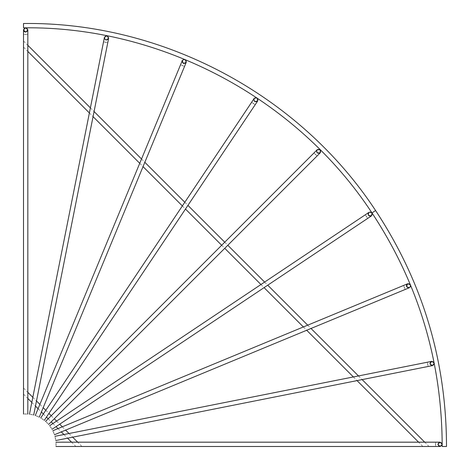 <?xml version="1.0" encoding="UTF-8"?>
<svg xmlns="http://www.w3.org/2000/svg" width="470" height="470" viewBox="0 0 470 470"><rect width="100%" height="100%" fill="white"/><g stroke="black" fill="none" stroke-linecap="round" stroke-linejoin="round"><path stroke-width="0.35" stroke-dasharray="2.35 1.76" d="M446.5 446.5C446.377 360.772 422.741 282.118 375.583 210.525C422.741 282.118 446.377 360.772 446.5 446.5L442.182 446.477C442.064 361.63 418.664 283.78 371.993 212.928C296.488 98.019 161.004 26.05 23.524 27.818L23.5 23.5L23.524 27.818C161.004 26.05 296.488 98.019 371.993 212.928L375.583 210.525C299.296 94.429 162.409 21.714 23.5 23.5L23.524 27.818M442.182 446.477C442.064 361.63 418.664 283.78 371.993 212.928L375.583 210.525C299.296 94.429 162.409 21.714 23.5 23.5M23.512 47.088L23.512 40.984L23.512 47.088L27.83 51.406M422.912 446.488L429.016 446.488L422.912 446.488L418.594 442.17M89.382 112.959L93.054 116.631M139.737 163.313L143.039 166.621M182.36 205.936L185.474 209.05M221.681 245.264L224.736 248.319M260.95 284.526L264.064 287.64M303.379 326.961L306.687 330.263M353.37 376.946L357.041 380.618M23.512 40.984L27.83 45.302M90.393 107.865L94.071 111.537M141.523 158.995L144.831 162.297M184.81 202.276L187.918 205.39M224.736 242.209L227.791 245.264M264.61 282.082L267.724 285.19M307.703 325.17L311.005 328.477M358.463 375.93L362.135 379.607M424.698 442.17L429.016 446.488M23.512 388.014L23.512 394.119L23.512 388.014L27.83 392.332M81.986 446.488L75.882 446.488L81.986 446.488L77.667 442.17M32.818 397.32L36.49 400.992M39.88 404.382L43.187 407.69M45.807 410.31L48.921 413.424M51.224 415.727L54.273 418.776M56.576 421.079L59.69 424.193M62.31 426.813L65.618 430.12M69.008 433.51L72.68 437.182M23.512 394.119L27.83 398.437M31.807 402.414L35.479 406.086M38.094 408.7L41.395 412.008M43.358 413.97L46.471 417.084M48.169 418.776L51.224 421.831M52.916 423.529L56.03 426.643M57.992 428.605L61.3 431.906M63.914 434.521L67.586 438.193M71.563 442.17L75.882 446.488M25.668 414.005C28.453 414.005 28.453 414.005 25.668 414.005C22.883 414.005 22.883 414.005 25.668 414.005M25.785 27.812L25.668 27.812C28.453 29.252 28.453 30.691 25.668 32.13M31.584 414.593C34.316 415.133 34.316 415.133 31.584 414.593C28.858 414.047 28.858 414.047 31.584 414.593M107.043 35.837L106.931 35.814C109.381 37.77 109.099 39.18 106.085 40.05M37.277 416.314C39.844 417.384 39.844 417.384 37.277 416.314C34.704 415.251 34.704 415.251 37.277 416.314M185.174 59.561L185.068 59.514C187.089 61.911 186.537 63.239 183.412 63.503M42.517 419.117C44.832 420.662 44.832 420.662 42.517 419.117C40.203 417.572 40.203 417.572 42.517 419.117M256.978 97.942L254.082 98.6L254.675 101.596C253.683 100.128 253.489 99.129 254.082 98.6M257.672 101.003L254.675 101.596M47.112 422.888C49.08 424.856 49.08 424.856 47.112 422.888C45.144 420.92 45.144 420.92 47.112 422.888M320.193 152.862L317.138 152.862C316.193 149.871 317.209 148.855 320.193 149.807L320.111 149.724M50.883 427.483C52.428 429.797 52.428 429.797 50.883 427.483C49.338 425.168 49.338 425.168 50.883 427.483M371.993 212.922L371.993 212.922C370.524 211.929 369.526 211.735 368.997 212.328L371.993 212.922M371.4 215.918L368.404 215.325L368.997 212.328M53.686 432.723C54.749 435.296 54.749 435.296 53.686 432.723C52.617 430.156 52.617 430.156 53.686 432.723M410.527 285.043L410.486 284.932C410.222 288.057 408.888 288.609 406.497 286.588M55.407 438.416C55.953 441.142 55.953 441.142 55.407 438.416C54.867 435.684 54.867 435.684 55.407 438.416M434.21 363.187L434.186 363.069C433.316 366.083 431.906 366.365 429.95 363.915M55.995 444.332C55.995 447.117 55.995 447.117 55.995 444.332C55.995 441.547 55.995 441.547 55.995 444.332M442.188 444.215L442.188 444.332C440.748 447.117 439.309 447.117 437.87 444.332C439.309 441.547 440.748 441.547 442.188 444.332L442.188 444.444M375.583 210.525L371.993 212.928M25.668 34.428C28.453 34.428 28.453 34.428 25.668 34.428C22.883 34.428 22.883 34.428 25.668 34.428M105.638 42.3C108.37 42.846 108.37 42.846 105.638 42.3C102.907 41.76 102.907 41.76 105.638 42.3M182.536 65.63C185.104 66.693 185.104 66.693 182.536 65.63C179.963 64.56 179.963 64.56 182.536 65.63M253.4 103.506C255.715 105.057 255.715 105.057 253.4 103.506C251.086 101.961 251.086 101.961 253.4 103.506M315.517 154.483C317.485 156.451 317.485 156.451 315.517 154.483C313.549 152.515 313.549 152.515 315.517 154.483M366.494 216.6C368.039 218.914 368.039 218.914 366.494 216.6C364.943 214.285 364.943 214.285 366.494 216.6M404.37 287.464C405.44 290.037 405.44 290.037 404.37 287.464C403.307 284.896 403.307 284.896 404.37 287.464M427.7 364.362C428.24 367.094 428.24 367.094 427.7 364.362C427.154 361.63 427.154 361.63 427.7 364.362M435.572 444.332C435.572 447.117 435.572 447.117 435.572 444.332C435.572 441.547 435.572 441.547 435.572 444.332"/><path stroke-width="0.7" d="M371.993 212.928C296.488 98.019 161.004 26.05 23.524 27.818L23.5 23.5C162.409 21.714 299.296 94.429 375.583 210.525C422.741 282.118 446.377 360.772 446.5 446.5L442.182 446.477C442.064 361.63 418.664 283.78 371.993 212.928L375.583 210.525M27.83 51.406L89.382 112.959M93.054 116.631L139.737 163.313M143.039 166.621L182.36 205.936M185.474 209.05L221.681 245.264M224.736 248.319L260.95 284.526M264.064 287.64L303.379 326.961M306.687 330.263L353.37 376.946M357.041 380.618L418.594 442.17M27.83 45.302L90.393 107.865M94.071 111.537L141.523 158.995M144.831 162.297L184.81 202.276M187.918 205.39L224.736 242.209M227.791 245.264L264.61 282.082M267.724 285.19L307.703 325.17M311.005 328.477L358.463 375.93M362.135 379.607L424.698 442.17M27.83 392.332L32.818 397.32M36.49 400.992L39.88 404.382M43.187 407.69L45.807 410.31M48.921 413.424L51.224 415.727M54.273 418.776L56.576 421.079M59.69 424.193L62.31 426.813M65.618 430.12L69.008 433.51M72.68 437.182L77.667 442.17M27.83 398.437L31.807 402.414M35.479 406.086L38.094 408.7M41.395 412.008L43.358 413.97M46.471 417.084L48.169 418.776M51.224 421.831L52.916 423.529M56.03 426.643L57.992 428.605M61.3 431.906L63.914 434.521M67.586 438.193L71.563 442.17M25.668 414.005C28.453 414.005 28.453 414.005 25.668 414.005C22.883 414.005 22.883 414.005 25.668 414.005M25.668 27.812C28.476 29.252 28.476 30.691 25.668 32.13L23.512 29.968L25.556 27.812L23.512 29.968C23.43 30.944 24.146 31.66 25.668 32.13C22.866 30.691 22.866 29.252 25.668 27.812M31.584 414.593C34.316 415.133 34.316 415.133 31.584 414.593C28.858 414.047 28.858 414.047 31.584 414.593M106.931 35.814C109.404 37.77 109.122 39.186 106.085 40.05C103.635 38.094 103.917 36.684 106.931 35.814C103.894 36.678 103.612 38.088 106.085 40.05L108.629 38.352L107.043 35.837M37.277 416.314C39.844 417.384 39.844 417.384 37.277 416.314C34.704 415.251 34.704 415.251 37.277 416.314M35.279 415.492L182.19 60.824C181.825 60.33 182.783 59.896 185.068 59.514C187.107 61.923 186.555 63.25 183.412 63.503C181.391 61.112 181.943 59.778 185.068 59.514C181.919 59.772 181.373 61.1 183.412 63.503L186.232 62.34L185.174 59.561M42.517 419.117C44.832 420.662 44.832 420.662 42.517 419.117C40.203 417.572 40.203 417.572 42.517 419.117M257.172 98.071L257.672 101.003L257.172 98.071M257.078 98.007C258.612 100.762 257.813 101.961 254.675 101.596C253.142 98.841 253.941 97.642 257.078 98.007C254.758 97.948 253.735 98.183 254.006 98.712L40.72 417.918M47.112 422.888C49.08 424.856 49.08 424.856 47.112 422.888C45.144 420.92 45.144 420.92 47.112 422.888M320.276 149.889L320.193 152.862L320.276 149.889M320.193 149.807C321.163 152.809 320.146 153.825 317.138 152.862C316.175 149.854 317.191 148.837 320.193 149.807M50.883 427.483C52.428 429.797 52.428 429.797 50.883 427.483C49.338 425.168 49.338 425.168 50.883 427.483M372.058 213.022L371.4 215.918L372.058 213.022M371.993 212.922C372.357 216.059 371.159 216.858 368.404 215.325C368.039 212.187 369.238 211.388 371.993 212.922M53.686 432.723C54.749 435.296 54.749 435.296 53.686 432.723C52.617 430.156 52.617 430.156 53.686 432.723M410.486 284.932C410.228 288.081 408.9 288.627 406.497 286.588L407.66 283.768L410.439 284.826L407.66 283.768C406.732 284.056 406.344 284.996 406.497 286.588C406.75 283.445 408.078 282.893 410.486 284.932M55.407 438.416C55.953 441.142 55.953 441.142 55.407 438.416C54.867 435.684 54.867 435.684 55.407 438.416M434.186 363.069C433.322 366.106 431.912 366.389 429.95 363.915L431.648 361.371L434.163 362.957L431.648 361.371C430.949 361.136 430.385 361.988 429.95 363.915C430.814 360.878 432.23 360.596 434.186 363.069M55.995 444.332C55.995 447.117 55.995 447.117 55.995 444.332C55.995 441.547 55.995 441.547 55.995 444.332M442.188 444.332C440.748 447.135 439.309 447.135 437.87 444.332C439.309 441.524 440.748 441.524 442.188 444.332M25.668 34.428C28.453 34.428 28.453 34.428 25.668 34.428C22.883 34.428 22.883 34.428 25.668 34.428M105.638 42.3C108.37 42.846 108.37 42.846 105.638 42.3C102.907 41.76 102.907 41.76 105.638 42.3M182.536 65.63C185.104 66.693 185.104 66.693 182.536 65.63C179.963 64.56 179.963 64.56 182.536 65.63M253.4 103.506C255.715 105.057 255.715 105.057 253.4 103.506C251.086 101.961 251.086 101.961 253.4 103.506M315.517 154.483C317.485 156.451 317.485 156.451 315.517 154.483C313.549 152.515 313.549 152.515 315.517 154.483M366.494 216.6C368.039 218.914 368.039 218.914 366.494 216.6C364.943 214.285 364.943 214.285 366.494 216.6M404.37 287.464C405.44 290.037 405.44 290.037 404.37 287.464C403.307 284.896 403.307 284.896 404.37 287.464M427.7 364.362C428.24 367.094 428.24 367.094 427.7 364.362C427.154 361.63 427.154 361.63 427.7 364.362M435.572 444.332C435.572 447.117 435.572 447.117 435.572 444.332C435.572 441.547 435.572 441.547 435.572 444.332M25.785 27.812L27.83 29.968L27.83 414.005M25.668 32.13L27.83 29.968M23.512 414.005L23.512 29.968M108.629 38.352L33.705 415.01M29.469 414.17L104.393 37.512C103.905 38.064 104.475 38.91 106.085 40.05M106.813 35.791L104.393 37.512M186.232 62.34L39.269 417.143M183.412 63.503L182.243 60.683M254.675 101.596L257.672 101.003L44.309 420.315M45.584 421.361L317.138 149.807C316.433 149.977 316.433 150.993 317.138 152.862L320.193 152.862L48.639 424.416M317.138 149.807L320.111 149.724M49.685 425.691L368.997 212.328C368.145 212.798 367.945 213.797 368.404 215.325L371.4 215.918L52.082 429.28M410.527 285.043L410.486 286.588L409.317 287.757L54.508 434.721M409.317 287.757L406.497 286.588M52.857 430.731L407.66 283.768M434.21 363.187L432.488 365.607L55.83 440.531M429.95 363.915L432.488 365.607M54.99 436.295L431.648 361.371M442.188 444.444L440.032 446.488L55.995 446.488M55.995 442.17L440.032 442.17L437.87 444.332L440.032 446.488M442.188 444.215L440.032 442.17"/></g></svg>
